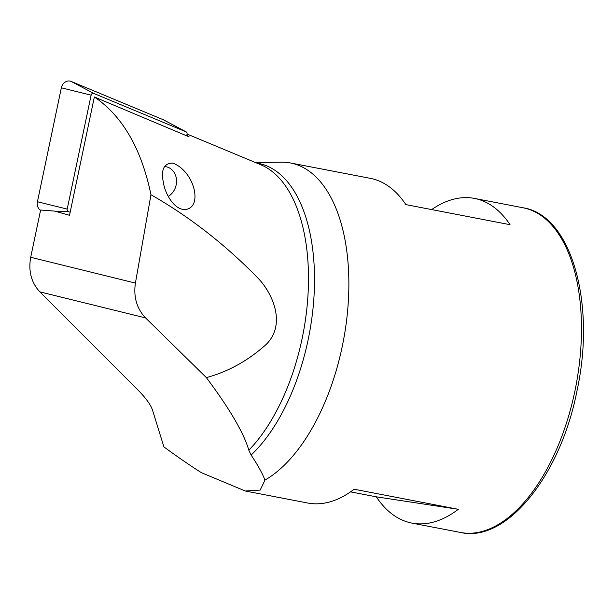 <?xml version="1.0" encoding="UTF-8"?>
<svg xmlns="http://www.w3.org/2000/svg" width="614" height="614" viewBox="0 0 614 614"><rect width="100%" height="100%" fill="white"/><g stroke="black" fill="none" stroke-linecap="round" stroke-linejoin="round"><path stroke-width="0.92" d="M206.365 377.602L145.564 317.914C136.784 308.619 133.392 297.015 135.41 283.085L30.7 257.281C28.244 271.104 31.291 282.624 39.833 291.865L137.628 389.683C145.725 397.864 150.676 404.657 152.487 410.06L163.923 446.9C177.377 456.77 189.849 465.351 201.346 472.657L245.262 490.993L260.19 490.087L264.956 480.102C262.378 473.348 257.765 464.998 251.118 455.058L248.823 450.216C243.935 433.169 229.782 408.97 206.365 377.602C228.324 371.67 248.34 360.541 266.415 344.208C286.37 324.223 272.785 293.108 257.527 277.651C224.947 244.341 189.427 216.704 150.96 194.73C141.443 148.742 122.57 116.153 94.356 96.958L189.135 136.861A177.339 91.854 100.9 0 0 186.84 135.21M350.54 491.86L376.298 496.826A165.327 85.63 -79.1 0 0 385.346 508.108A165.327 85.63 -79.1 0 0 411.887 523.097A165.327 85.63 -79.1 0 0 458.313 509.298L354.155 489.235A165.327 85.63 100.9 0 1 307.737 503.027L245.262 490.993M255.416 162.526L281.289 162.157A165.327 85.63 100.9 0 1 290.437 162.963A165.327 85.63 100.9 0 1 347.923 307.246A165.327 85.63 100.9 0 1 264.956 480.102M431.642 209.581A165.327 85.63 100.9 0 1 474.445 198.414A165.327 85.63 100.9 0 1 510.034 224.686L405.885 204.615A165.327 85.63 -79.1 0 0 370.288 178.344L290.437 162.963M184.423 209.574L182.013 209.221C172.442 206.949 164.821 192.274 163.47 182.911C160.691 169.809 163.808 163.209 172.833 163.109C194.937 171.452 203.503 208.89 184.423 209.574M30.7 257.281L40.624 210.026L54.738 211.116L69.512 215.299L94.356 96.958M135.41 283.085L150.96 194.73M458.313 509.298L376.298 496.826M164.537 166.524A16.018 13.692 -75.6 0 1 176.418 178.981A16.018 13.692 -75.6 0 1 168.244 196.411M40.555 210.333A8.266 7.069 -75.6 0 1 37.431 201.753L61.346 87.817A8.266 7.069 -75.6 0 1 71.163 81.424L163.355 119.768A8.266 7.069 -75.6 0 1 163.877 120.014L186.096 131.841A2.226 1.903 -75.6 0 1 187.047 134.22L186.71 135.84M70.142 212.306L68.3 211.538A2.226 1.903 -75.6 0 1 67.202 209.09L91.118 95.155A2.226 1.903 -75.6 0 1 93.765 93.428L185.958 131.78A2.226 1.903 -75.6 0 1 186.096 131.841M411.887 523.097L460.492 532.461A165.327 85.63 -79.1 0 0 575.855 386.321A165.327 85.63 -79.1 0 0 523.044 207.778L474.445 198.414M256.805 163.101A158.857 82.276 100.9 0 1 314.468 284.827A158.857 82.276 100.9 0 1 251.118 455.058M187.078 134.052L260.804 164.767A158.857 82.276 100.9 0 1 308.251 289.892A158.857 82.276 100.9 0 1 248.823 450.216M145.564 317.914L39.833 291.865M185.958 131.78L163.355 119.768M93.765 93.428L71.163 81.424M91.118 95.155L61.346 87.817M67.202 209.09L37.431 201.753M68.3 211.538L54.984 211.185M460.492 532.461C506.558 543.236 560.843 475.29 577.183 389.867C596.04 302.625 571.112 214.954 523.044 207.778"/></g></svg>
